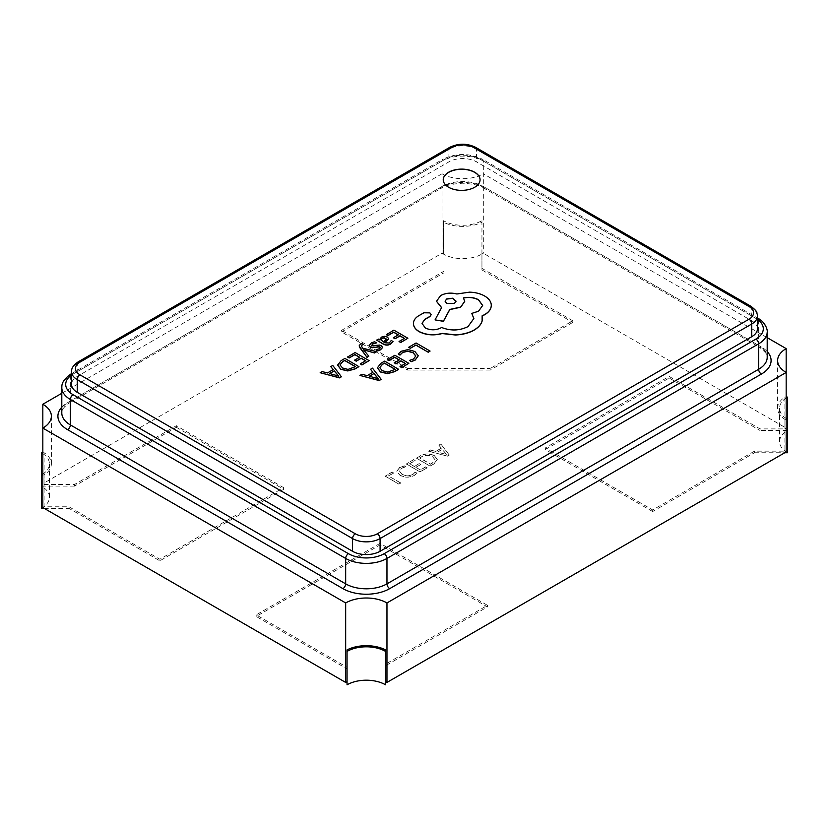 <?xml version="1.0" encoding="UTF-8"?>
<svg xmlns="http://www.w3.org/2000/svg" width="829" height="829" viewBox="0 0 829 829"><rect width="100%" height="100%" fill="white"/><g stroke="black" fill="none" stroke-linecap="round" stroke-linejoin="round"><path stroke-width="0.62" stroke-dasharray="4.14 3.11" d="M443.246 179.82A18.414 10.632 0 0 0 443.246 179.903A18.414 10.632 0 0 0 448.634 187.416A18.414 10.632 0 0 0 468.696 189.717A18.414 10.632 0 0 0 480.064 179.903A18.414 10.632 0 0 0 480.064 179.82M333.165 369.641L327.424 373.112L322.17 371.724L320.17 372.874M341.434 376.77L332.761 365.61L330.771 366.76M369.112 360.791L355.113 352.708L347.579 357.05M365.558 360.822L360.294 364.024M359.475 357.309L354.605 360.283M368.812 356.335L363.62 349.848M363.226 344.543L361.672 343.641L359.144 345.952M376.594 351.848L362.698 348.346L361.32 345.921M376.428 342.895L374.615 341.849L371.309 343.082L369.133 345.569M382.563 347.745L381.547 345.869L379.475 345.247L373.257 346.263L371.33 345.216M380.345 347.714L379.9 346.999L380.345 347.869L379.33 348.885L376.065 349.931M392.987 341.569L391.288 340.584L389.215 343.175L384.863 342.843M388.728 338.843L387.35 337.185L384.366 336.45L381.267 337.33L379.941 340.159L378.397 339.268L376.635 340.273M398.676 369.361L384.677 361.278L380.822 363.506L377.35 367.889M430.085 351.227L416.085 343.144L408.707 347.403M418.282 355.931L414.863 351.62L408.013 349.745L401.288 351.413L398.231 354.118M415.816 356.055L413.547 359.154L409.422 360.584M408.842 363.485L394.853 355.403L387.319 359.755M405.288 363.516L400.024 366.719M399.205 360.014L394.345 362.978M372.895 372.335L367.164 375.817L361.9 374.428L359.91 375.578M381.164 379.464L372.501 368.304L370.501 369.454M407.878 338.408L393.879 330.325L386.345 334.667M404.324 338.439L399.06 341.641M398.241 334.926L393.371 337.9M358.936 366.656L344.937 358.574L341.092 360.802L337.61 365.195M431.142 314.751L429.878 313.051L423.909 312.927L418.034 316.326C414.811 318.585 413.288 321.186 413.453 324.139M473.856 318.605L467.991 326.781C459.504 330.916 450.707 331.206 441.619 327.642L440.821 328.097C435.65 330.574 430.479 330.574 425.298 328.097L422.044 323.517M482.654 305.559L478.54 311.383L471.774 313.559M464.717 301.414L463.525 298.025M441.556 307.725L435.049 320.056M491.286 305.404C491.203 301.829 488.975 298.751 484.613 296.15C480.457 293.808 475.442 292.523 469.587 292.305L456.852 294.14C450.997 292.616 445.587 293.134 440.624 295.694L436.52 301.362M482.468 318.585L482.157 315.963M405.827 466.841L404.314 465.971L399.651 467.649L396.811 471.307L399.982 475.286C404.697 477.753 409.474 477.815 414.293 475.473L416.987 473.286L415.142 472.219L412.801 474.592C409.091 476.333 405.474 476.24 401.951 474.292L399.35 471.09L401.412 468.375L405.827 466.841L404.314 465.971M420.106 456.033L416.365 458.188L430.127 466.136L434.013 463.898L437.349 459.567L434.5 455.867C429.66 453.484 424.862 453.536 420.106 456.033L416.365 458.188M44.113 484.519L74.486 484.519L176.349 425.712L283.591 487.628L159.831 559.233L68.983 506.778L44.113 506.778L44.113 474.986A29.202 16.86 0 0 0 51.377 463.857A29.202 16.86 0 0 0 44.113 452.738L44.113 484.519A29.202 16.86 0 0 0 42.828 483.732L42.828 428.096M61.802 393.298L442.033 173.769L442.033 253.249L42.828 483.732M442.033 253.249A29.202 16.86 0 0 0 443.411 253.995L443.411 254.047A27.253 15.73 0 0 0 481.95 254.047L481.95 269.943L572.808 322.398L572.808 320.802L490.208 368.49L490.208 370.076L407.619 370.076L341.538 331.932L341.538 330.346L443.411 271.529M407.619 370.076L407.619 368.49L341.538 330.346M407.619 368.49L490.208 368.49M786.172 372.459L786.172 428.096L483.328 253.249A29.202 16.86 0 0 1 481.95 253.995L481.95 268.347L572.808 320.802M786.172 428.096A29.202 16.86 0 0 0 784.887 428.894L784.887 397.101A29.202 16.86 0 0 0 777.623 408.231A29.202 16.86 0 0 0 784.887 419.35L784.887 451.142L754.514 451.142L652.651 509.959L545.275 447.961L669.169 376.439L760.017 428.894L784.887 428.894M784.887 451.142A29.202 16.86 0 0 0 786.172 451.94M385.589 649.884L385.589 684.806M347.05 649.884L347.05 681.676L347.05 667.314L256.192 614.859L380.086 543.337L487.462 605.325L385.589 664.143M42.828 507.576A29.202 16.86 0 0 0 44.113 506.778M449.266 455.09L440.873 444.043L438.862 445.204L441.329 448.23L435.639 451.515L430.469 450.043L428.448 451.214L447.422 456.157L449.266 454.924L440.873 444.043M415.184 460.613L413.671 459.743L406.293 464.002L420.054 471.95L427.111 467.877L425.598 467.007L420.396 470.012L415.857 467.401L420.728 464.582L419.215 463.712L414.345 466.52L409.65 463.815L415.184 460.613L413.671 459.743M393.702 473.017L392.19 472.147L385.133 476.219L398.904 484.167L400.749 483.1L388.49 476.022L393.702 473.017L392.19 472.147M68.983 506.778L68.983 508.364L159.831 560.818L159.831 559.233M74.486 484.519L74.486 486.115L176.349 427.298L176.349 425.712M760.017 428.894L760.017 430.479L669.169 378.024L669.169 376.439M754.514 451.142L754.514 452.738L652.651 511.545L652.651 509.959M767.198 337.662L483.328 173.769L483.328 253.249M442.033 173.769A29.202 16.86 0 0 0 483.328 173.769M757.457 328.75A19.471 11.243 0 0 0 751.758 320.802L476.447 161.852A19.471 11.243 0 0 0 448.914 161.852L77.242 376.439A19.471 11.243 0 0 0 71.543 384.387M481.95 253.995L481.95 222.203A29.202 16.86 0 0 1 443.411 222.203L443.411 253.995M341.538 331.932L443.411 273.114M481.95 268.347L481.95 269.943M572.808 322.398L490.208 370.076M176.349 427.298L283.591 489.214L283.591 487.628M283.591 489.214L283.591 487.784M283.591 489.369L159.831 560.818M74.486 486.115L41.45 486.115A27.253 15.73 180 0 1 49.429 497.245A27.253 15.73 180 0 1 41.45 508.364M44.206 508.364L68.983 508.364M347.05 667.314L347.05 668.91L256.192 616.455L380.086 544.922L487.462 606.911L385.589 665.728M487.462 606.911L487.462 605.325M256.192 616.455L256.192 614.859M380.086 544.922L380.086 543.337M347.05 684.806L347.05 668.91M652.651 511.545L545.275 449.556L545.275 447.961M545.275 449.556L669.169 378.024M754.514 452.738L784.794 452.738M787.55 452.738A27.253 15.73 180 0 1 779.571 441.608A27.253 15.73 180 0 1 787.55 430.479L760.017 430.479M443.411 222.203L443.411 220.669A27.253 15.73 0 0 0 481.95 220.669L481.95 222.203M443.411 220.669L443.411 254.047M481.95 220.669L481.95 254.047M786.172 397.101L784.887 397.101M784.887 419.35L786.172 419.35M786.172 418.5A27.253 15.73 180 0 1 779.571 408.231A27.253 15.73 180 0 1 786.172 397.961M787.55 419.35L787.55 430.479M42.828 474.986L44.113 474.986M44.113 452.738L42.828 452.738M42.828 453.587A27.253 15.73 180 0 1 49.429 463.857A27.253 15.73 180 0 1 42.828 474.126M41.45 474.986L41.45 486.115M440.873 443.878L438.862 445.204M438.862 445.038L441.329 448.23M441.329 448.074L435.639 451.515M435.639 451.359L430.469 450.043M430.469 449.888L428.448 451.214M428.448 451.049L447.422 456.157M447.422 455.991L449.266 454.924M437.619 451.96L442.22 449.308L446.644 454.499L437.619 452.126L442.22 449.463L446.644 454.665L437.619 452.126M416.365 458.033L430.127 466.136M430.127 465.981L434.013 463.898M434.013 463.732L437.349 459.401L434.5 455.867M434.5 455.712C429.66 453.318 424.862 453.37 420.106 455.867M432.614 456.748L435.07 459.68L432.489 462.872L430.469 464.043L419.723 457.836L421.671 456.706C425.329 454.779 428.976 454.8 432.614 456.748L435.07 459.836L432.489 463.028L430.469 464.199L419.723 457.991L421.671 456.862C425.329 454.945 428.976 454.955 432.614 456.914M413.671 459.577L406.293 464.002M406.293 463.846L420.054 471.95M420.054 471.794L427.111 467.877M427.111 467.722L425.598 467.007M425.598 466.851L420.396 470.012M420.396 469.856L415.857 467.401M415.857 467.235L420.728 464.582M420.728 464.427L419.215 463.712M419.215 463.556L414.345 466.52M414.345 466.364L409.65 463.815M409.65 463.649L415.184 460.458M404.314 465.805L399.651 467.649M399.651 467.483L396.811 471.152L399.982 475.286M399.982 475.131C404.697 477.597 409.474 477.659 414.293 475.307L414.293 475.473M414.293 475.307L416.987 473.286M416.987 473.121L415.142 472.219M415.142 472.064L412.801 474.592M412.801 474.426C409.091 476.178 405.474 476.074 401.951 474.136L401.951 474.292M401.951 474.136L399.35 470.924L401.412 468.375M401.412 468.209L405.827 466.686M392.19 471.991L385.133 476.219M385.133 476.053L398.904 484.167M398.904 484.001L400.749 483.1M400.749 482.934L388.49 476.022M388.49 475.867L393.702 472.862M379.734 367.63L382.304 370.874L387.785 372.262L395.122 369.392M369.485 376.293L378.428 378.977L377.723 378.262M381.164 339.994L383.412 342.159L386.511 339.196M339.994 364.864L342.574 368.18L348.045 369.568L355.382 366.698M329.755 373.599L338.698 376.283L337.983 375.558M445.09 301.238L446.696 303.569L454.458 303.569L456.064 301.238M61.802 407.184A33.098 19.108 180 0 1 67.605 402.666L439.277 188.079A33.098 19.108 180 0 1 486.084 188.079L761.395 347.03A33.098 19.108 180 0 1 767.198 351.548M70.361 401.07L70.361 375.641L442.033 161.054L442.033 186.494L70.361 401.07A29.202 16.86 0 0 0 61.802 412.997C62.507 412.293 59.45 410.096 69.553 402.853A3.896 2.249 -120 0 0 70.361 401.07M761.395 347.03A3.896 2.249 120 0 1 759.447 347.227C766.245 352.853 768.825 356.242 767.198 357.361A29.202 16.86 0 0 0 758.639 345.444A3.896 2.249 120 0 0 759.447 347.227L484.136 188.276A3.896 2.249 120 0 1 483.328 186.494L483.328 161.054L758.639 320.004L758.639 345.444L483.328 186.494A29.202 16.86 0 0 0 442.033 186.494A3.896 2.249 -120 0 1 441.225 188.276L69.553 402.853A3.896 2.249 -120 0 1 67.605 402.666M757.457 319.414A25.305 14.611 0 0 0 755.893 318.419L480.571 159.469A25.305 14.611 0 0 0 444.79 159.469L73.107 374.055A25.305 14.611 0 0 0 71.543 375.05M757.841 318.222A3.896 2.249 -60 0 1 758.639 320.004A29.202 16.86 180 0 1 767.198 331.932M61.802 387.557A29.202 16.86 180 0 1 70.361 375.641A3.896 2.249 60 0 1 71.159 373.858M71.543 373.641L442.841 159.272A3.896 2.249 60 0 0 442.033 161.054A29.202 16.86 180 0 1 483.328 161.054A3.896 2.249 -60 0 0 482.519 159.272L757.457 318.004M71.543 371.672A19.471 11.243 180 0 1 77.242 363.724L448.914 149.137A19.471 11.243 180 0 1 476.447 149.137L751.758 308.087L751.758 320.802M750.95 306.305A3.896 2.249 -60 0 1 751.758 308.087A19.471 11.243 180 0 1 757.457 316.036M475.639 147.355A3.896 2.249 -60 0 1 476.447 149.137L476.447 161.852M449.722 147.355A3.896 2.249 -120 0 0 448.914 149.137L448.914 161.852M78.05 361.941A3.896 2.249 -120 0 0 77.242 363.724L77.242 376.439M755.893 318.419A3.896 2.249 -60 0 1 757.457 318.077M71.543 373.713A3.896 2.249 60 0 1 73.107 374.055M480.571 159.469A3.896 2.249 -60 0 1 482.519 159.272C469.297 152.95 456.064 152.95 442.841 159.272A3.896 2.249 60 0 1 444.79 159.469M439.277 188.079A3.896 2.249 -120 0 0 441.225 188.276C444.271 185.717 451.422 184.028 462.665 183.199C473.95 184.028 481.11 185.717 484.136 188.276A3.896 2.249 120 0 0 486.084 188.079M51.377 463.857L51.377 416.179M777.623 408.231L777.623 360.542M779.571 408.231L779.571 441.608M49.429 463.857L49.429 497.245"/><path stroke-width="1.24" d="M474.675 172.225A18.414 10.632 0 0 0 454.603 169.924A18.414 10.632 0 0 0 443.246 179.738A18.414 10.632 0 0 0 448.634 187.261A18.414 10.632 0 0 0 468.696 189.561A18.414 10.632 0 0 0 480.064 179.738A18.414 10.632 0 0 0 474.675 172.225M480.064 179.82A18.414 10.632 0 0 0 474.675 172.38A18.414 10.632 0 0 0 454.675 170.069A18.414 10.632 0 0 0 443.246 179.82M320.17 372.718L339.496 377.879L341.434 376.77L332.761 365.444L330.771 366.605L333.248 369.589L327.424 372.957L322.17 371.568L320.17 372.718L339.496 377.723L341.434 376.604M330.771 366.605L333.165 369.641M347.579 356.895L349.175 357.817L354.905 354.511L359.61 357.226L354.605 360.118L356.211 361.05L361.216 358.159L365.693 360.739L360.294 363.858L361.9 364.791L369.112 360.625L355.113 352.543L347.579 357.05L349.175 357.973L354.905 354.667L359.475 357.309M360.294 363.858L361.9 364.947L369.112 360.625M354.605 360.118L356.211 361.206L361.216 358.315L365.558 360.822M359.144 345.952L366.998 357.382L368.812 356.18L363.475 349.703M361.651 346.854L362.035 345.009L363.226 344.387L361.672 343.486L360.397 344.056L359.144 345.869L360.024 347.962L366.998 357.226L368.812 356.18M363.62 349.848L374.635 352.978L376.594 351.683L362.698 348.19L361.32 345.838M371.858 345.983L372.573 344.004L376.428 342.895L374.615 341.693L371.309 342.916L369.133 345.569M369.195 345.061L370.231 346.957L372.47 347.569L379.9 346.843L380.345 347.714L379.33 348.729L376.065 349.776L377.775 350.916L380.584 349.807L382.615 347.247M369.195 345.216L370.231 347.113L372.47 347.734L378.584 346.688L380.345 347.869M376.635 340.118L383.071 343.994C385.599 345.455 388.076 345.486 390.48 344.097L392.987 341.569L391.288 340.429L389.215 343.019L384.749 342.771L388.739 338.76L387.35 337.03L384.366 336.294L381.267 337.175L379.941 339.994L378.397 339.102L376.635 340.118L383.071 343.828C385.599 345.289 388.076 345.33 390.48 343.931L392.987 341.413M379.786 339.206L379.92 339.994M384.863 342.843L388.728 338.843M377.35 367.775L380.459 372.003L387.537 373.651L394.677 371.661L398.676 369.361L384.677 361.123L380.822 363.34L377.35 367.889M410.303 348.325L415.878 345.113L428.272 352.273L430.085 351.071L416.085 342.988L408.707 347.247L410.303 348.325L408.707 347.247M398.231 353.962L399.961 354.967L402.635 352.335L407.713 351.113L413.08 352.626L415.816 355.9L413.547 358.998L409.422 360.428L411.308 361.517L415.205 359.931L418.282 355.776L414.863 351.465L408.013 349.579L401.288 351.258L398.231 353.962L399.961 355.123L402.635 352.491L407.713 351.268L413.08 352.781L415.816 356.097M409.422 360.428L411.308 361.672L415.205 360.087L418.282 355.776M387.319 359.589L388.915 360.511L394.635 357.206L399.35 359.931L394.345 362.822L395.941 363.744L400.946 360.853L405.433 363.444L400.024 366.563L401.64 367.496L408.842 363.33L394.853 355.247L387.319 359.755L388.915 360.677L394.635 357.372L399.205 360.014M400.024 366.563L401.64 367.651L408.842 363.33M394.345 362.822L395.941 363.9L400.946 361.019L405.288 363.516M359.91 375.423L379.236 380.584L381.164 379.309L372.501 368.149L370.501 369.299L372.988 372.283L367.164 375.651L361.9 374.262L359.91 375.423L379.236 380.428L381.164 379.309M370.501 369.299L372.895 372.335M386.345 334.512L387.941 335.434L393.671 332.128L398.376 334.843L393.371 337.735L394.977 338.667L399.982 335.776L404.459 338.356L399.06 341.475L400.666 342.408L407.878 338.242L393.879 330.16L386.345 334.667L387.941 335.59L393.671 332.284L398.241 334.926M399.06 341.475L400.666 342.564L407.878 338.242M393.371 337.735L394.977 338.823L399.982 335.932L404.324 338.439M337.61 365.071L340.719 369.299L347.797 370.946L354.947 368.967L358.936 366.656L344.937 358.418L341.092 360.646L337.61 365.195M413.443 323.579L413.453 324.139C413.733 327.092 415.661 329.621 419.225 331.724C426.158 335.154 433.795 335.766 442.116 333.559L455.359 334.999C462.634 334.678 468.872 333.071 474.064 330.17C478.447 327.579 481.131 324.543 482.126 321.03L482.468 318.585M422.044 323.517L424.697 319.486L429.878 316.605L431.142 314.751M471.774 313.403L473.856 318.523L467.991 326.616C459.504 330.761 450.707 331.04 441.619 327.486L440.821 327.942C435.65 330.408 430.479 330.408 425.298 327.942L422.044 323.434L424.697 319.32L429.878 316.45L431.142 314.668L429.878 312.885L423.909 312.771L418.034 316.16C414.811 318.419 413.288 321.03 413.453 323.973C413.733 326.937 415.661 329.465 419.225 331.559C426.158 334.989 433.795 335.6 442.116 333.403L455.359 334.833C462.634 334.522 468.872 332.916 474.064 330.015C478.447 327.424 481.131 324.377 482.126 320.875L482.126 315.818L484.613 314.616C488.975 312.036 491.203 308.916 491.286 305.248C491.203 301.673 488.975 298.585 484.613 295.994C480.457 293.653 475.442 292.368 469.587 292.14L456.852 293.984C450.997 292.461 445.587 292.979 440.624 295.538L436.52 301.279L441.619 307.6L435.049 319.901L443.411 321.165L449.784 309.435L460.634 307.082L464.717 301.331L463.421 297.891C468.955 296.782 474.001 297.393 478.54 299.725L482.654 305.476L478.54 311.217L471.774 313.403L473.856 318.605M463.421 298.046C468.955 296.937 474.001 297.549 478.54 299.891L482.654 305.559M435.049 319.901L443.411 321.32L449.784 309.6L460.634 307.238L464.717 301.414M436.52 301.362L441.619 307.756M482.126 315.973L484.613 314.771C488.975 312.191 491.203 309.072 491.286 305.404L491.286 305.248M386.967 682.422L786.172 451.94L786.172 372.459A29.202 16.86 0 0 1 777.623 360.542A29.202 16.86 0 0 1 786.172 348.615L786.172 372.459L386.967 602.942L386.967 682.422A29.202 16.86 0 0 0 385.589 681.676M347.05 681.676A29.202 16.86 0 0 0 345.672 682.422L345.672 602.942L42.828 428.096L42.828 404.251A29.202 16.86 0 0 1 51.377 416.179A29.202 16.86 0 0 1 42.828 428.096L42.828 507.576L345.672 682.422M786.172 348.615L767.198 337.662M61.802 393.298L42.828 404.251M386.967 602.942A29.202 16.86 0 0 0 345.672 602.942M749.001 319.217A15.575 8.995 0 0 0 749.001 306.502L473.691 147.541A15.575 8.995 0 0 0 451.67 147.541L79.998 362.128A15.575 8.995 0 0 0 79.998 374.843L355.309 533.793A15.575 8.995 0 0 0 377.33 533.793L749.001 319.217A3.896 2.249 -120 0 1 751.758 323.984L380.086 538.57A19.471 11.243 180 0 1 352.553 538.57L77.242 379.609A19.471 11.243 180 0 1 71.543 371.672L71.543 384.387A19.471 11.243 0 0 0 77.242 392.335L352.553 551.285A19.471 11.243 0 0 0 380.086 551.285L751.758 336.698A19.471 11.243 0 0 0 757.457 328.75L757.457 316.036A19.471 11.243 180 0 1 751.758 323.984L751.758 336.698M385.589 651.418L385.589 649.884A29.202 16.86 0 0 0 347.05 649.884L347.05 684.806A27.253 15.73 0 0 1 385.589 684.806L385.589 651.418A27.253 15.73 0 0 0 347.05 651.418M42.828 474.126A27.253 15.73 180 0 1 41.45 474.986L41.45 508.364L44.206 508.364M784.794 452.738L787.55 452.738L787.55 419.35A27.253 15.73 180 0 1 786.172 418.5M786.172 397.961A27.253 15.73 180 0 1 787.55 397.101L786.172 397.101M786.172 419.35L787.55 419.35L787.55 397.101M42.828 452.738L41.45 452.738L41.45 474.986L42.828 474.986M41.45 452.738A27.253 15.73 180 0 1 42.828 453.587M410.303 348.17L415.878 345.113M415.878 344.947L428.272 352.273M428.272 352.107L430.085 351.071M377.35 367.61L380.459 371.848L387.537 373.496L394.677 371.506L398.676 369.206M379.734 367.63L382.304 370.718L387.785 372.107L395.257 369.319L384.459 363.081L382.428 364.263L379.734 367.568M395.122 369.392L384.459 363.247L382.428 364.418L379.734 367.661M373.993 373.527L369.299 376.242L378.47 378.801L373.993 373.527L369.485 376.293M378.47 378.957L373.993 373.692M379.786 339.289L379.983 339.973M386.511 339.134L384.034 337.755L382.252 338.263L381.164 339.838L383.412 342.004L386.511 339.134M386.511 339.289L384.034 337.911L382.252 338.429L381.164 339.994M376.065 349.776L377.775 350.76L380.584 349.651L382.563 347.589L381.547 345.714L379.475 345.082L371.858 345.817L372.573 343.848L376.428 342.74M379.9 346.999L380.345 347.714M371.858 345.817L371.319 345.133M363.475 349.641L364.511 350.149M364.511 349.993L374.635 352.978M374.635 352.822L376.594 351.683M361.651 346.698L362.035 344.843L363.226 344.387M337.61 364.915L340.719 369.143L347.797 370.791L354.947 368.812L358.936 366.501M339.994 364.926L342.574 368.014L348.045 369.413L355.517 366.615L344.729 360.387L342.698 361.558L339.994 364.864M355.382 366.698L344.729 360.542L342.698 361.713L339.994 364.957M334.263 370.832L329.559 373.547L338.74 376.097L334.263 370.832L329.755 373.599M338.74 376.252L334.263 370.988M446.696 298.927L445.09 301.155L446.696 303.404L454.458 303.404L456.064 301.155L452.593 298.212L446.696 298.927L445.09 301.238M456.064 301.238L452.53 298.357L446.696 299.082M767.198 351.548A33.098 19.108 180 0 1 761.395 374.055L389.723 588.631A33.098 19.108 180 0 1 342.916 588.631L67.605 429.681A33.098 19.108 180 0 1 61.802 407.184M342.916 588.631A3.896 2.249 120 0 0 345.672 583.865L345.672 558.435L70.361 399.485L70.361 424.914L345.672 583.865A29.202 16.86 0 0 0 386.967 583.865L758.639 369.278L758.639 343.848L386.967 558.435L386.967 583.865A3.896 2.249 -120 0 0 389.723 588.631M71.543 375.05A25.305 14.611 0 0 0 73.107 394.718L348.429 553.668A25.305 14.611 0 0 0 384.21 553.668L755.893 339.082A25.305 14.611 0 0 0 757.457 319.414M761.395 374.055A3.896 2.249 -120 0 1 758.639 369.278A29.202 16.86 0 0 0 767.198 357.361L767.198 331.932A29.202 16.86 180 0 1 758.639 343.848A3.896 2.249 60 0 0 755.893 339.082M384.21 553.668A3.896 2.249 60 0 1 386.967 558.435A29.202 16.86 180 0 1 345.672 558.435A3.896 2.249 -60 0 1 348.429 553.668M73.107 394.718A3.896 2.249 -60 0 0 70.361 399.485A29.202 16.86 180 0 1 61.802 387.557L61.802 412.997A29.202 16.86 0 0 0 70.361 424.914A3.896 2.249 120 0 1 67.605 429.681M377.33 533.793A3.896 2.249 -120 0 1 380.086 538.57L380.086 551.285M355.309 533.793A3.896 2.249 -60 0 0 352.553 538.57L352.553 551.285M79.998 374.843A3.896 2.249 -60 0 0 77.242 379.609L77.242 392.335M749.001 306.502A3.896 2.249 -60 0 1 750.95 306.305C759.032 312.668 756.172 312.678 757.323 314.46L757.457 316.036M473.691 147.541A3.896 2.249 -60 0 1 475.639 147.355L750.95 306.305M451.67 147.541A3.896 2.249 -120 0 0 449.722 147.355C458.364 143.189 466.996 143.189 475.639 147.355M79.998 362.128A3.896 2.249 -120 0 0 78.05 361.941L449.722 147.355M757.457 318.077A3.896 2.249 -60 0 1 757.841 318.222C765.747 322.305 767.747 330.605 767.198 331.932M61.802 387.557C62.165 386.677 60.113 381.578 71.159 373.858A3.896 2.249 60 0 1 71.543 373.713M78.05 361.941C70.62 367.06 71.709 370.936 71.543 371.672"/></g></svg>
